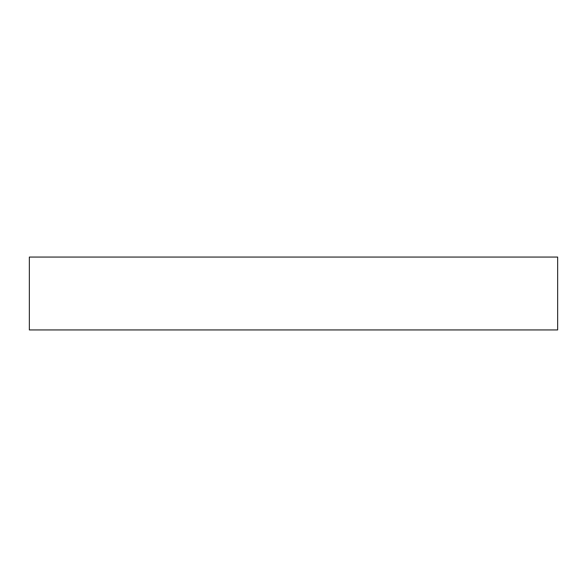 <?xml version="1.0" encoding="UTF-8"?>
<svg xmlns="http://www.w3.org/2000/svg" width="587" height="587" viewBox="0 0 587 587"><rect width="100%" height="100%" fill="white"/><g stroke="black" fill="none" stroke-linecap="round" stroke-linejoin="round"><path stroke-width="0.88" d="M557.65 257.055L29.35 257.055L29.35 329.945L557.65 329.945L557.65 257.055"/></g></svg>

